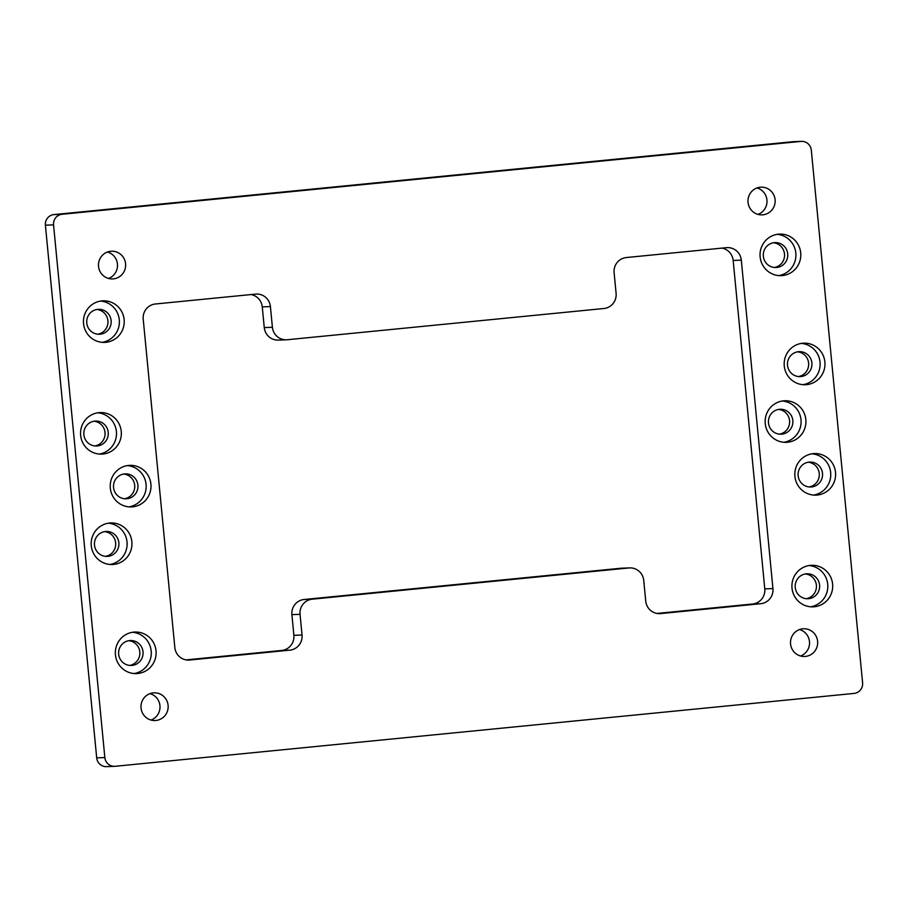 <?xml version="1.0" encoding="UTF-8"?>
<svg xmlns="http://www.w3.org/2000/svg" width="908" height="908" viewBox="0 0 908 908"><rect width="100%" height="100%" fill="white"/><g stroke="black" fill="none" stroke-linecap="round" stroke-linejoin="round"><path stroke-width="1.36" d="M141.046 708.013A13.87 13.597 -92.2 0 1 154.054 692.827A13.87 13.597 -92.2 0 1 168.105 705.346A13.87 13.597 -92.2 0 1 155.098 720.532A13.87 13.597 -92.2 0 1 141.046 708.013M151 720.055A13.87 13.597 87.8 0 0 150.002 693.621M748.033 202.348A13.87 13.597 -92.2 0 1 761.052 187.162A13.87 13.597 -92.2 0 1 775.103 199.681A13.87 13.597 -92.2 0 1 762.084 214.867A13.87 13.597 -92.2 0 1 748.033 202.348M757.998 214.379A13.87 13.597 87.8 0 0 757 187.945M98.529 266.407A13.87 13.597 -92.2 0 1 111.536 251.221A13.87 13.597 -92.2 0 1 125.588 263.74A13.87 13.597 -92.2 0 1 112.569 278.926A13.87 13.597 -92.2 0 1 98.529 266.407M108.483 278.45A13.87 13.597 87.8 0 0 107.484 252.004M790.562 643.954A13.87 13.597 -92.2 0 1 803.569 628.767A13.87 13.597 -92.2 0 1 817.62 641.286A13.87 13.597 -92.2 0 1 804.613 656.473A13.87 13.597 -92.2 0 1 790.562 643.954M800.515 655.996A13.87 13.597 87.8 0 0 799.517 629.55M792.832 420.529A12.474 12.235 87.8 0 0 780.176 409.258A12.474 12.235 87.8 0 0 768.474 422.935A12.474 12.235 87.8 0 0 781.118 434.206A12.474 12.235 87.8 0 0 792.832 420.529M779.484 434.149A12.474 12.235 87.8 0 0 778.553 409.44M765.24 423.548A20.793 20.396 -92.2 0 1 784.762 400.769A20.793 20.396 -92.2 0 1 805.827 419.541A20.793 20.396 -92.2 0 1 786.317 442.332A20.793 20.396 -92.2 0 1 765.24 423.548M783.876 442.275A20.793 20.396 87.8 0 0 782.31 401.007M822.5 473.329A12.474 12.235 87.8 0 0 809.857 462.059A12.474 12.235 87.8 0 0 798.143 475.735A12.474 12.235 87.8 0 0 810.787 487.006A12.474 12.235 87.8 0 0 822.5 473.329M809.153 486.949A12.474 12.235 87.8 0 0 808.222 462.24M794.909 476.348A20.793 20.396 -92.2 0 1 814.431 453.569A20.793 20.396 -92.2 0 1 835.508 472.342A20.793 20.396 -92.2 0 1 815.986 495.132A20.793 20.396 -92.2 0 1 794.909 476.348M813.545 495.076A20.793 20.396 87.8 0 0 811.979 453.807M118.857 542.734A12.474 12.235 87.8 0 0 106.213 531.464A12.474 12.235 87.8 0 0 94.5 545.129A12.474 12.235 87.8 0 0 107.144 556.4A12.474 12.235 87.8 0 0 118.857 542.734M105.521 556.354A12.474 12.235 87.8 0 0 104.59 531.634M91.277 545.753A20.793 20.396 -92.2 0 1 110.787 522.963A20.793 20.396 -92.2 0 1 131.864 541.747A20.793 20.396 -92.2 0 1 112.342 564.526A20.793 20.396 -92.2 0 1 91.277 545.753M109.902 564.47A20.793 20.396 87.8 0 0 108.347 523.201M143.021 651.796A12.474 12.235 87.8 0 0 130.377 640.526A12.474 12.235 87.8 0 0 118.664 654.203A12.474 12.235 87.8 0 0 131.308 665.473A12.474 12.235 87.8 0 0 143.021 651.796M129.685 665.416A12.474 12.235 87.8 0 0 128.743 640.696M115.43 654.816A20.793 20.396 -92.2 0 1 134.952 632.036A20.793 20.396 -92.2 0 1 156.028 650.809A20.793 20.396 -92.2 0 1 136.506 673.6A20.793 20.396 -92.2 0 1 115.43 654.816M134.066 673.543A20.793 20.396 87.8 0 0 132.511 632.274M787.701 253.865A12.474 12.235 87.8 0 0 775.057 242.595A12.474 12.235 87.8 0 0 763.344 256.26A12.474 12.235 87.8 0 0 775.988 267.531A12.474 12.235 87.8 0 0 787.701 253.865M774.365 267.485A12.474 12.235 87.8 0 0 773.434 242.765M760.121 256.885A20.793 20.396 -92.2 0 1 779.631 234.094A20.793 20.396 -92.2 0 1 800.708 252.878A20.793 20.396 -92.2 0 1 781.186 275.657A20.793 20.396 -92.2 0 1 760.121 256.885M778.746 275.601A20.793 20.396 87.8 0 0 777.191 234.343M111.128 320.592A12.474 12.235 87.8 0 0 98.484 309.322A12.474 12.235 87.8 0 0 86.771 322.998A12.474 12.235 87.8 0 0 99.415 334.257A12.474 12.235 87.8 0 0 111.128 320.592M97.792 334.212A12.474 12.235 87.8 0 0 96.861 309.492M83.547 323.611A20.793 20.396 -92.2 0 1 103.058 300.82A20.793 20.396 -92.2 0 1 124.135 319.605A20.793 20.396 -92.2 0 1 104.613 342.395A20.793 20.396 -92.2 0 1 83.547 323.611M102.173 342.339A20.793 20.396 87.8 0 0 100.618 301.07M819.595 585.07A12.474 12.235 87.8 0 0 806.951 573.799A12.474 12.235 87.8 0 0 795.238 587.465A12.474 12.235 87.8 0 0 807.882 598.735A12.474 12.235 87.8 0 0 819.595 585.07M806.259 598.69A12.474 12.235 87.8 0 0 805.328 573.97M792.003 588.089A20.793 20.396 -92.2 0 1 811.525 565.298A20.793 20.396 -92.2 0 1 832.602 584.082A20.793 20.396 -92.2 0 1 813.08 606.862A20.793 20.396 -92.2 0 1 792.003 588.089M810.64 606.805A20.793 20.396 87.8 0 0 809.085 565.548M108.234 432.333A12.474 12.235 87.8 0 0 95.59 421.062A12.474 12.235 87.8 0 0 83.877 434.728A12.474 12.235 87.8 0 0 96.52 445.998A12.474 12.235 87.8 0 0 108.234 432.333M94.886 445.953A12.474 12.235 87.8 0 0 93.955 421.233M80.642 435.352A20.793 20.396 -92.2 0 1 100.164 412.561A20.793 20.396 -92.2 0 1 121.241 431.345A20.793 20.396 -92.2 0 1 101.719 454.125A20.793 20.396 -92.2 0 1 80.642 435.352M99.278 454.068A20.793 20.396 87.8 0 0 97.712 412.799M811.865 362.928A12.474 12.235 87.8 0 0 799.222 351.657A12.474 12.235 87.8 0 0 787.508 365.334A12.474 12.235 87.8 0 0 800.152 376.604A12.474 12.235 87.8 0 0 811.865 362.928M798.529 376.548A12.474 12.235 87.8 0 0 797.587 351.839M784.274 365.947A20.793 20.396 -92.2 0 1 803.796 343.167A20.793 20.396 -92.2 0 1 824.873 361.94A20.793 20.396 -92.2 0 1 805.351 384.731A20.793 20.396 -92.2 0 1 784.274 365.947M802.91 384.674A20.793 20.396 87.8 0 0 801.355 343.406M137.903 485.122A12.474 12.235 87.8 0 0 125.259 473.863A12.474 12.235 87.8 0 0 113.545 487.528A12.474 12.235 87.8 0 0 126.189 498.798A12.474 12.235 87.8 0 0 137.903 485.122M124.566 498.753A12.474 12.235 87.8 0 0 123.624 474.033M110.311 488.141A20.793 20.396 -92.2 0 1 129.833 465.361A20.793 20.396 -92.2 0 1 150.91 484.146A20.793 20.396 -92.2 0 1 131.388 506.925A20.793 20.396 -92.2 0 1 110.311 488.141M128.947 506.868A20.793 20.396 87.8 0 0 127.381 465.6M155.416 303.987L255.545 294.113A13.87 13.597 -92.2 0 1 270.414 306.575L272.4 327.277A13.87 13.597 87.8 0 0 287.269 339.74L603.899 308.504A13.87 13.597 87.8 0 0 616.101 293.375L614.114 272.672A13.87 13.597 -92.2 0 1 626.316 257.543L726.445 247.668A13.87 13.597 -92.2 0 1 741.303 260.131L772.935 588.577A13.87 13.597 -92.2 0 1 760.734 603.707L660.593 613.581A13.87 13.597 -92.2 0 1 645.736 601.119L643.738 580.416A13.87 13.597 87.8 0 0 628.881 567.954L312.25 599.178A13.87 13.597 87.8 0 0 300.037 614.319L302.035 635.021A13.87 13.597 -92.2 0 1 289.834 650.151L189.704 660.025A13.87 13.597 -92.2 0 1 174.835 647.563L143.214 319.117A13.87 13.597 -92.2 0 1 155.416 303.987M286.463 339.796L278.313 340.103A13.87 13.597 -92.2 0 1 264.262 327.584L262.264 306.881A13.87 13.597 87.8 0 0 251.028 294.555M656.972 613.445L752.584 604.013A13.87 13.597 87.8 0 0 764.786 588.883L733.165 260.437A13.87 13.597 87.8 0 0 721.928 248.111M186.072 659.889L281.684 650.457A13.87 13.597 87.8 0 0 293.886 635.328L291.899 614.625A13.87 13.597 -92.2 0 1 304.101 599.496L620.731 568.26A13.87 13.597 -92.2 0 1 621.537 568.204L629.687 567.897M801.469 141.364L793.32 141.682A9.704 9.523 87.8 0 0 792.763 141.716L53.947 214.583A9.704 9.523 87.8 0 0 45.4 225.184L96.691 757.862A9.704 9.523 87.8 0 0 106.531 766.636L114.68 766.318A9.704 9.523 -92.2 0 1 104.84 757.556L53.549 224.866A9.704 9.523 -92.2 0 1 62.085 214.277L800.901 141.41A9.704 9.523 -92.2 0 1 811.309 150.138L862.6 682.816A9.704 9.523 -92.2 0 1 854.053 693.417L115.237 766.284A9.704 9.523 -92.2 0 1 114.68 766.318M262.264 306.881L270.414 306.575M264.262 327.584L272.4 327.277M733.165 260.437L741.303 260.131M764.786 588.883L772.935 588.577M752.584 604.013L760.734 603.707M658.981 613.649L660.593 613.581M620.731 568.26L628.881 567.954M304.101 599.496L312.25 599.178M291.899 614.625L300.037 614.319M293.886 635.328L302.035 635.021M281.684 650.457L289.834 650.151M188.092 660.093L189.704 660.025M792.763 141.716L800.901 141.41M62.085 214.277L53.947 214.583M96.691 757.862L104.84 757.556M45.4 225.184L53.549 224.866"/></g></svg>
